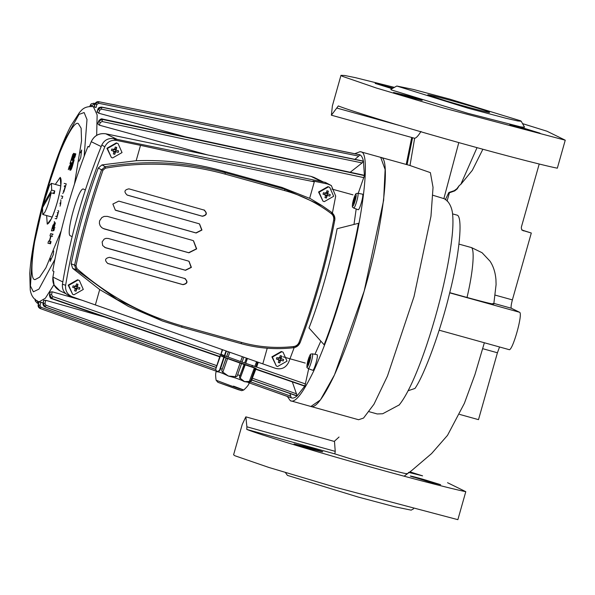 <?xml version="1.0" encoding="UTF-8"?>
<svg xmlns="http://www.w3.org/2000/svg" width="595" height="595" viewBox="0 0 595 595"><rect width="100%" height="100%" fill="white"/><g stroke="black" fill="none" stroke-linecap="round" stroke-linejoin="round"><path stroke-width="0.89" d="M135.534 143.179L116.464 139.237M83.635 189.173L85.345 190.013L83.635 189.173C79.053 185.402 65.041 234.913 70.433 235.836C65.041 234.913 79.053 185.402 83.635 189.173L83.635 189.173M72.121 236.661L70.433 235.836L72.121 236.661M89.176 146.787L87.941 146.444C72.107 186.778 60.37 228.249 52.739 270.859L53.907 271.432L52.918 277.084L54.086 285.02L59.835 290.747C54.524 287.742 52.211 283.183 52.903 277.069L52.925 277.062M87.941 146.444L89.109 147.017L91.236 141.684L89.109 147.017M325.249 182.368L113.608 138.65L116.613 140.413L140.517 145.351C199.288 158.255 257.219 170.408 314.309 181.825L312.955 180.977L327.659 184.011L325.249 182.368L331.348 185.573L327.659 184.011M62.438 284.165C61.954 289.646 64.2 293.484 69.176 295.685L72.352 296.831C67.376 294.637 65.13 290.791 65.614 285.31C73.512 237.703 86.58 191.523 104.817 146.787L101.812 145.016C83.478 189.954 70.351 236.334 62.438 284.165L65.614 285.31M101.812 145.016C104.274 140.085 108.208 137.966 113.608 138.65M294.175 347.621L288.701 362.162C285.912 367.784 281.517 369.845 275.5 368.342L72.352 296.831M331.348 185.573L335.692 196.097L332.412 212.98M102.98 170.215C91.987 201.556 82.988 233.366 75.981 265.63L77 268.68C108.074 295.856 143.12 314.933 182.137 325.919L241.704 342.46C258.773 347.16 276.095 348.514 293.67 346.535C296.265 346.126 298.08 344.698 299.107 342.244C314.071 302.647 325.591 261.934 333.669 220.105C334.078 217.45 333.282 215.293 331.281 213.635C317.276 202.984 301.739 195.309 284.67 190.601L225.096 174.104C185.595 163.283 145.715 161.297 105.449 168.147L102.98 170.215L101.567 169.813L105.256 166.712C145.649 159.854 185.662 161.855 225.289 172.706L284.708 189.158L322.088 205.677L309.675 198.224M267.229 348.216L262.797 363.887M314.309 181.825L309.638 198.336L281.985 187.447L222.366 170.869C194.416 163.067 165.678 159.683 136.166 160.717L101.946 164.904L105.256 166.712L105.449 168.147M77 268.68L76.108 269.714L72.672 268.36L99.707 289.564L128.594 306.529L162.48 321.01L117.156 299.553L76.108 269.714L74.591 265.162C81.589 232.913 90.589 201.132 101.567 169.813L98.287 168.013C86.773 199.258 77.744 231.195 71.177 263.816L75.981 265.63M99.707 289.564L95.356 304.93M140.517 145.351L136.166 160.717M72.672 268.36L71.177 263.816M98.287 168.013L101.946 164.904M116.613 140.413C111.213 139.728 107.279 141.855 104.817 146.787M198.73 223.653L199.556 223.965L201.95 230.049L196.142 233.009L116.196 210.474L115.348 210.154L112.871 204.033L118.777 201.117L198.73 223.653M204.1 210.02C207.543 213.218 206.978 215.308 202.412 216.275L127.241 195.108C123.723 191.88 124.288 189.798 128.929 188.853L204.65 210.236M192.416 240.365L193.516 240.789L196.677 248.888L188.898 252.808L104.155 228.904L101.76 227.654L100.168 225.773L99.38 223.378L99.573 220.879L101.827 217.562L104.147 216.424L107.36 216.379L192.416 240.365M188.221 261.004L189.046 261.324L191.382 267.386L185.521 270.308L105.575 247.773L102.675 245.564L102.132 241.934L104.17 239.086L105.984 238.364L108.245 238.461L188.221 261.004M184.807 278.49C188.198 281.673 187.589 283.733 182.977 284.67L107.807 263.503C104.348 260.26 104.958 258.2 109.636 257.315L185.357 278.698M300.17 342.452L294.689 347.495M322.088 205.677L331.72 212.385L334.851 219.213M322.044 205.654L331.72 212.393L331.281 213.635M333.669 220.105L334.717 220.433C326.64 262.209 315.134 302.877 300.2 342.43L299.107 342.244M293.67 346.535L293.417 347.74C275.686 349.734 258.215 348.358 240.997 343.62L181.594 327.124L162.48 321.01M241.704 342.46L240.997 343.62C258.23 348.358 275.708 349.726 293.447 347.74L293.417 347.74M107.569 263.384L182.739 284.559C187.351 283.622 187.96 281.561 184.569 278.371M104.616 247.394L185.29 270.197L191.121 267.326L188.927 261.264M102.913 228.413L188.66 252.697L196.417 248.829L193.397 240.73M127.003 194.989L202.174 216.163C206.74 215.189 207.305 213.107 203.869 209.909M115.237 210.095L195.911 232.898L201.698 229.997L199.437 223.913M324.268 201.645L333.669 196.291L329.742 187.365L328.447 186.875L319.054 192.23L322.973 201.155L324.268 201.645M326.878 190.757L326.186 193.487L323.457 192.713L323.033 194.208L325.77 194.982L324.937 197.637L326.41 198.046L327.243 195.391L329.838 196.097L330.262 194.602L327.666 193.896L328.358 191.166L326.878 190.757M329.742 187.365L327.949 186.629L318.556 191.984L322.973 201.155M325.703 192.654L327.176 193.07L328.358 191.166M327.176 193.07L327.034 193.583L327.666 193.896M327.54 193.725L327.116 195.22L329.838 196.097M326.61 195.078L326.41 198.046M326.462 195.591L324.989 195.182M323.033 194.208L325.77 194.982M324.617 194.528L325.041 193.033M112.633 157.928L122.035 152.573L118.108 143.648L116.813 143.157L107.42 148.512L111.339 157.437L112.633 157.928M115.244 147.039L114.552 149.769L111.823 148.995L111.399 150.49L114.136 151.264L113.303 153.919L114.775 154.328L115.609 151.673L118.204 152.38L118.628 150.885L116.032 150.178L116.724 147.448L115.244 147.039M118.108 143.648L116.315 142.912L106.921 148.267L111.339 157.437M114.069 148.936L115.542 149.352L116.724 147.448M115.542 149.352L115.393 149.866L116.032 150.178M115.906 150.007L115.482 151.502L118.204 152.38M114.976 151.361L114.775 154.328M114.828 151.874L113.348 151.465M111.399 150.49L114.136 151.264M112.983 150.81L113.407 149.315M73.906 294.793L83.3 289.43L79.38 280.513L78.086 280.014L68.693 285.369L72.612 294.294L73.906 294.793M76.517 283.897L75.825 286.626L73.096 285.853L72.672 287.348L75.401 288.121L74.576 290.776L76.048 291.186L76.881 288.53L79.477 289.237L79.901 287.742L77.305 287.035L77.997 284.313L76.517 283.897M79.38 280.513L77.588 279.769L68.187 285.124L72.612 294.294M75.342 285.801L76.815 286.21L77.997 284.313M76.815 286.21L76.666 286.723L77.305 287.035M77.179 286.864L76.755 288.359L79.477 289.237M76.249 288.218L76.048 291.186M76.1 288.739L74.62 288.322M72.672 287.348L75.401 288.121M74.256 287.668L74.68 286.173M277.62 366.505L287.013 361.143L283.094 352.218L281.799 351.727L272.406 357.082L276.325 366.007L277.62 366.505M280.23 355.609L279.538 358.339L276.809 357.565L276.385 359.06L279.114 359.834L278.289 362.489L279.762 362.898L280.595 360.243L283.19 360.949L283.614 359.454L281.019 358.748L281.71 356.026L280.23 355.609M283.094 352.218L281.301 351.481L271.9 356.836L276.325 366.007M279.055 357.513L280.528 357.922L281.71 356.026M280.528 357.922L280.379 358.435L281.019 358.748M280.892 358.577L280.468 360.072L283.19 360.949M279.962 359.93L279.762 362.898M279.814 360.444L278.334 360.034M276.385 359.06L279.114 359.834M277.969 359.38L278.393 357.885M49.987 235.873L50.605 233.634L52.338 234.043L51.72 236.275L51.021 236.111L49.593 241.265L50.292 241.429L49.682 243.638L47.95 243.229L48.559 241.02L49.325 241.198L50.753 236.051L49.987 235.873M47.95 243.229L49.682 243.638M50.292 241.429L51.066 241.637L50.456 243.853M51.021 236.111L51.787 236.327M51.72 236.275L52.494 236.49M52.338 234.043L53.111 234.259M52.784 228.844L52.36 228.562L53.795 223.913L52.784 228.844M54.108 222.002L54.547 221.667L54.591 222.664L53.007 228.941L55.395 222.872L53.825 228.539L52.754 230.853L51.401 230.808L52.992 225.074M52.962 230.555L53.728 230.771M53.2 230.109L53.974 230.325M53.491 229.447L54.264 229.663M53.825 228.539L54.591 228.755M54.19 227.372L54.963 227.58M57.217 212.534L57.886 212.965L56.889 216.573L55.699 216.297M57.923 210.623L58.726 210.972L56.547 218.848L55.082 218.506M59.969 203.877L60.236 202.731M60.861 199.838L60.75 203.646L60.05 206.182M61.032 195.948L62.773 196.35L62.192 198.455L61.456 198.284M64.267 186.51L64.491 185.781L65.353 185.982L63.985 190.489L63.249 191.159M64.163 183.401L66.238 183.885L63.925 191.754L62.728 193.531M69.987 166.771L68.313 169.672L69.169 166.585L71.274 163.119L70.552 165.99L70.5 166.942L70.85 166.771L73.393 159.661L71.11 167.559L69.749 170.014L70.009 166.712M69.749 170.014L70.515 170.222M69.831 170.006L70.597 170.222M70.024 169.82L70.798 170.036M70.262 169.471L71.036 169.679L71.303 169.173L70.53 168.958M70.82 168.318L71.586 168.534L71.303 169.173M71.11 167.559L71.876 167.775L71.586 168.534M71.4 166.741L72.166 166.957L71.876 167.775M71.683 165.849L72.449 166.057L72.166 166.957M73.393 159.661L74.159 159.877L72.449 166.057M70.537 167.039L71.311 167.255M70.5 166.942L71.266 167.15M70.485 166.637L71.251 166.853M70.552 165.99L71.326 166.206M70.671 165.38L71.445 165.596M70.775 164.949L71.541 165.165M70.835 164.711L71.608 164.927M71.274 163.119L72.047 163.335M69.972 163.685L72.828 154.388L73.721 153.525L73.326 156.678L75.052 153.674L74.189 156.79L72.077 160.226L72.821 157.311L72.828 156.306L72.508 156.574L69.972 163.685M70.664 162.547L71.43 162.755M71.809 158.404L72.583 158.62M71.876 158.166L72.65 158.382M72.025 157.72L72.791 157.935M72.166 157.318L72.94 157.534M72.307 156.991L73.081 157.199M72.508 156.574L73.282 156.79M72.724 156.306L73.49 156.522M72.077 160.226L72.85 160.442L74.955 156.998L74.189 156.79M75.052 153.674L75.818 153.889L74.955 156.998M73.371 156.485L74.137 156.693M73.438 156.18L74.211 156.388M73.557 155.585L74.33 155.801M73.654 155.042L74.42 155.25M73.713 154.551L74.479 154.767L74.516 154.336L73.743 154.127M73.75 153.785L74.516 154.336M73.721 153.525L74.516 153.993M73.654 153.369L74.487 153.733M73.609 153.339L74.42 153.584M358.212 193.353L364.423 175.607L363.478 161.416L362.11 162.918L101.544 109.138L99.64 110.246L98.71 113.214L184.993 136.724M292.353 381.953L297.143 395.853L304.9 385.939L308.693 368.774M43.643 300.497L45.763 300.319L104.69 317.038M49.876 292.792L50.203 292.071L52.159 291.803L81.701 300.125M282.833 356.762L305.25 363.076M320.831 341.113L314.926 354.308M356.189 208.986L353.988 224.449M99.313 125.166L97.803 123.849L98.733 121.306L100.287 122.496L99.313 125.166L207.729 154.945M331.869 189.054L352.954 194.848M97.803 123.849L97.937 122.972M98.71 113.214L97.052 111.786M94.263 106.959L95.051 104.043L96.851 104.445L96.026 107.509L94.099 106.869L94.984 103.947M289.951 393.555L291.223 397.795C292.785 398.516 294.689 397.921 296.942 396.025L296.786 395.928M251.93 380.123L297.143 395.853M304.744 386.17L255.813 369.309M291.163 397.81L249.193 382.882L291.223 397.795M364.423 175.458L102.593 119.312L98.777 120.83C100.302 119.067 101.552 118.472 102.541 119.045L364.415 175.302M363.478 161.416L363.411 161.111C362.66 157.742 361.507 155.652 359.968 154.841L358.74 156.113L98.696 103.285L96.851 104.445M350.321 172.178L362.11 162.918M359.968 154.841L98.733 101.708C96.903 101.514 95.654 102.281 94.969 104.006L95.051 104.043C95.706 102.303 96.948 101.529 98.77 101.723L359.93 154.782M354.91 159.348L358.74 156.113M84.43 150.55L84.386 155.712M53.721 250.971L53.245 254.757L50.151 261.376L50.516 258.423M80.332 152.856L81.671 150L80.719 157.675L79.068 161.208M38.177 304.633L40.244 308.552L216.111 371.116L40.244 308.552C38.586 307.779 37.931 306.485 38.281 304.662L38.965 301.695L38.177 304.633C37.872 306.455 38.541 307.756 40.207 308.53M39.136 301.784L38.281 304.662L39.999 305.339L40.973 307.28L40.244 308.552L39.872 308.396M35.179 299.694L35.224 300.854M38.459 303.591L37.269 303.175L35.239 300.921L35.231 299.746M90.016 106.297L91.154 103.894L93.832 103.218L91.154 103.894L90.068 105.65M91.117 103.932L89.882 106.312M97.074 112.269L97.959 109.443L101.782 107.256L363.471 161.275M363.448 161.185L101.76 107.174L97.996 109.071M97.811 123.277L98.74 121.016L102.585 119.454L364.423 175.607M49.928 292.509L49.504 295.016L51.869 298.556L219.726 356.621M219.771 356.494L51.944 298.445L49.638 294.793L51.564 294.666L52.702 296.518L224.784 356.041M43.673 300.386L43.048 303.19L45.213 307.02L215.963 367.36M215.978 367.293L45.265 306.968L43.16 303.093L44.997 303.361L46.038 305.309L216.558 365.575M97.848 123.113L98.956 120.592M43.896 300.192L43.011 303.361M50.203 292.071L49.459 295.41M97 111.927L97.922 109.272L99.64 110.246M89.904 106.304L90.202 105.479L92.099 105.479L91.905 106.356M354.724 153.711L360.161 151.651L360.734 151.866C371.548 150.84 362.452 224.315 344.2 285.459C335.275 317.247 325.16 345.673 313.833 370.745C302.803 393.488 294.964 403.47 290.315 400.703L287.325 396.441M310.315 406.259C314.963 409.025 322.802 399.044 333.832 376.308C345.152 351.228 355.274 322.802 364.2 291.014C382.451 229.871 391.54 156.403 380.726 157.422L380.16 157.206L380.726 157.422L385.129 169.538L383.626 200.351L364.2 291.014L334.494 374.88L320.422 399.937L310.887 406.474L290.315 400.703M359.722 154.722L358.495 154.477M324.126 344.78C337.201 311.549 351.876 259.703 358.502 223.304L337.082 228.725C331.668 258.461 319.686 300.817 308.998 327.964L324.126 344.78M51.177 192.802C49.385 201.117 47.221 207.707 44.67 212.571L42.758 214.483L42.513 207.737L51.177 192.802L54.257 193.658L54.74 190.928L51.661 190.073L51.415 183.327L49.511 185.238L42.996 205.007L51.661 190.073M43.948 205.268L42.996 205.007M53.305 193.397L54.74 190.928M354.337 198.157L355.349 196.529L355.304 198.633L353.237 203.981L354.337 198.157L355.304 198.425M357.729 193.263L362.489 194.149C364.118 194.461 359.477 210.868 358.093 209.7L353.467 207.96C352.872 206.138 351.466 209.983 353.155 200.738C356.323 190.675 356.241 194.282 357.729 193.263L357.781 193.278C359.321 193.576 354.925 209.12 353.608 208.019M354.3 202.166L353.281 201.883M308.902 358.711L309.913 357.089L309.869 359.187L307.801 364.542L308.902 358.711L309.876 358.986M312.301 353.817L317.061 354.709C318.682 355.022 314.041 371.421 312.658 370.261L308.18 368.573C309.489 369.681 313.892 354.129 312.345 353.832L312.301 353.817C310.806 354.836 310.895 351.236 307.719 361.291C306.031 370.544 307.437 366.699 308.039 368.513L308.195 368.58M308.872 362.727L307.846 362.437M220.105 355.557L215.896 368.357L220.105 355.557L224.456 356.97M226.041 350.953L224.375 355.654L221.035 354.204L222.619 349.748M248.539 382.771C250.183 382.667 248.762 382.28 244.277 381.596C240.127 379.402 234.846 377.557 228.45 376.077C222.775 373.221 218.915 371.771 216.87 371.726L215.673 369.339L220.5 355.728L223.839 357.179L219.22 371.124L220.068 370.023L224.226 357.35L226.093 358.049L221.712 370.64L222.738 372.44L227.565 358.577L240.075 363.084L235.248 376.947L237.167 376.204L241.548 363.612L244.099 364.497L239.428 376.992L240.053 378.621L244.962 364.78L254.348 367.918L249.223 381.678L250.755 380.77L255.21 368.193L256.11 368.461L251.09 381.35M216.729 371.674L219.049 370.685M242.336 356.688L240.611 361.559L228.108 357.052L229.796 352.277M222.775 372.083L228.421 376.062L235.285 376.59M256.549 361.693L254.883 366.394L245.713 363.337L247.438 358.48M240.053 378.621L245.177 364.861M240.387 378.368L244.664 381.715M244.359 381.626L249.558 381.425M251.908 366.646L256.11 368.461M250.934 381.804L248.65 382.808M228.324 351.757L226.636 356.524L224.769 355.825L226.442 351.095M222.218 349.607L220.938 354.137L222.508 349.711M258.297 362.303L256.653 366.937L255.969 366.751L257.628 362.072M250.755 380.77L255.426 368.275M246.36 358.108L244.634 362.98L242.083 362.087L243.816 357.208M245.713 363.337L247.215 358.406M244.099 364.497L244.962 364.78M245.497 363.255L244.419 362.898M254.348 367.918L255.21 368.193M255.969 366.751L257.412 361.991M255.753 366.669L254.675 366.312M221.333 354.308L220.938 354.137M215.896 368.357L215.844 368.855M226.338 351.057L224.375 355.654M223.839 357.179L219.22 371.124M225.066 355.929L224.672 355.758M242.418 356.717L240.611 361.559M240.075 363.084L235.248 376.947M240.157 363.106L241.548 363.612M242.165 362.11L240.692 361.582M226.093 358.049L227.565 358.577M228.398 351.786L226.636 356.524M226.174 358.071L221.712 370.64M228.183 357.074L226.71 356.546M224.932 355.624L224.553 357.253L251.663 366.765M408.103 390.729L414.968 388.453C424.585 374.664 441.155 328.99 449.805 292.428C459.258 255.307 462.925 218.603 457.518 215.264L452.587 213.888M521.726 229.96L531.305 233.024L512.384 299.895C511.135 304.625 510.785 307.407 511.35 308.247L519.524 312.256C523.422 313.007 512.28 352.381 508.963 349.585M458.983 244.114L471.59 247.617L482.054 252.711L490.02 261.175C493.307 266.129 495.271 272.168 495.925 279.3L496.089 284.536L493.798 303.993M522.596 230.391L531.305 233.024M539.219 164.012L521.421 226.918C521.086 228.837 521.808 230.153 523.593 230.875L523.072 230.674M482.872 149.248L472.296 170.363L460.783 184.42L459.347 185.462L457.198 188.898L454.699 190.906L449.426 192.78L447.061 201.125M492.92 303.465C496.185 305.071 487.55 303.071 467.015 297.463L449.746 292.658M394.403 87.361L355.453 77.67L344.661 75.483L340.98 75.334L332.389 105.821L331.378 115.199L414.641 138.278L409.992 165.522L430.378 172.632L433.041 187.373L430.966 216.283L414.046 296.496L387.457 376.062L373.987 404.206L363.538 418.062L358.592 419.735M360.161 151.651L410.461 165.626M427.931 94.969L446.57 101.076C466.331 106.944 488.77 112.775 489.536 112.507L489.224 112.001C481.273 108.602 424.763 92.902 427.931 94.969L427.872 94.88M407.062 164.681L412.566 137.765M468.325 108.275L506.233 118.323L517.791 120.956L521.213 121.239L520.521 120.785L449.649 99.097L413.079 89.376L396.798 86.03L468.325 108.275M489.536 112.507L489.224 112.001L489.053 112.44M413.555 508.814L411.16 510.146L394.879 506.799L358.309 497.078L287.437 475.39L285.407 472.549M331.378 115.199L338.324 105.94C349.853 110.596 398.695 125.597 444.145 138.449C489.402 151.375 541.636 165.105 557.329 168.192L565.25 140.197L546.991 131.227L522.551 123.626M340.98 75.334L342.296 76.286L376.271 87.986L443.282 107.948L565.25 140.197M513.359 125.805L536.921 132.64L540.089 133.206L525.764 128.78C515.501 125.657 503.653 122.815 513.359 125.805L509.803 124.548M420.494 100.057L420.509 100.005C427.485 101.648 411.398 96.725 403.663 94.843L393.526 92.478L408.557 97.074L422.041 100.265M393.109 88.09L375.147 83.412L392.075 88.67M396.798 86.03L390.811 89.369L391.517 89.971L467.707 113.281L520.878 126.913L524.559 127.218L521.213 121.239M447.537 482.709L465.788 491.678C450.103 488.592 397.862 474.862 352.612 461.936C307.154 449.084 258.319 434.082 246.791 429.426L334.844 453.896C354.932 460.232 353.467 459.667 371.704 464.807C389.941 469.834 411.19 475.346 406.883 473.486M465.788 491.678L457.867 519.666L335.9 487.417L268.895 467.462L234.913 455.763L233.597 454.803L242.21 424.503L245.832 416.85L334.502 441.49L335.223 451.352L246.903 426.808L245.832 416.85M304.209 446.324C311.936 448.206 328.024 453.13 321.055 451.479L309.095 448.556L294.071 443.952L304.209 446.324L303.986 447.098M322.579 451.739L321.04 451.531M413.897 477.279C404.198 474.297 416.046 477.138 426.303 480.254L440.635 484.687L429.568 482.032L410.342 476.022M409.955 471.85L422.569 475.851L408.438 472.356M246.903 426.808L246.791 429.426M334.844 453.896L335.223 451.352M443.877 198.596L458.797 142.584M414.641 138.278C416.188 138.077 418.3 135.801 420.977 131.443M399.2 404.927L382.689 413.748L377.267 413.964L369.197 411.725M460.783 184.42L477.034 147.649M445.305 199.808L448.853 192.497L454.245 190.683L456.871 188.734L459.347 185.462M499.547 346.974L497.42 352.776L478.499 419.646L459.571 414.388M449.426 192.78L448.853 192.497M403.447 95.617L403.663 94.843M525.541 129.576L525.764 128.78M426.303 480.254L426.079 481.05M46.641 215.561L47.258 224.122C49.921 223.162 53.327 215.665 57.462 201.623C61.129 187.47 62.044 179.385 60.199 177.377L55.305 184.405L60.221 177.384L60.831 185.774C60.006 194 54.829 212.118 51.415 218.722L47.236 224.122L46.641 215.561M61.203 230.793L45.927 267.772L39.634 277.173L35.239 279.524C28.106 281.561 33.112 237.108 44.342 198.693L44.342 198.693C54.457 160.01 73.17 118.762 78.369 123.686L81.128 128.208L81.552 140.755L74.464 184.071M117.111 139.356L105.791 133.793C99.112 132.953 94.255 135.578 91.236 141.684C94.211 135.534 99.067 132.901 105.784 133.793L310.984 176.373L105.769 133.793M310.977 176.373L313.996 177.407L310.999 176.373L322.319 181.936M101.18 146.571L91.236 141.684M62.81 281.941L52.918 277.084L53.885 271.424M334.702 220.447C326.633 262.209 315.127 302.862 300.192 342.393M284.67 190.601L284.708 189.158L281.985 187.447M225.096 174.104L225.289 172.706L222.366 170.869M182.137 325.919L181.594 327.124L162.428 320.988M241.005 343.62L181.594 327.124M73.23 158.344L73.996 158.56M102.251 119.64L102.214 121.529L100.287 122.496M255.88 369.123L304.833 386.058M304.9 385.939L255.924 368.997M52.702 296.518L51.944 298.445L51.787 297.983M93.356 106.639L97.134 114.88L96.673 135.318M53.922 284.693L45.346 298.244L39.129 301.814L43.078 302.944M252.295 365.553L305.562 383.983M52.159 291.803L51.564 294.666M363.947 177.66L102.214 121.529M251.953 380.079L297.002 396.002M46.038 305.309L45.108 306.975M252.622 378.316L296.749 393.912M297.061 395.95L251.983 380.019M45.763 300.319L44.997 303.361M37.21 303.086L37.864 302.29L38.727 302.587M36.927 300.46L37.864 302.29M40.973 307.28L215.673 369.421M250.822 381.923L290.814 396.151M40.899 302.32L39.999 305.339M363.367 161.096L101.708 107.085L101.544 109.138M97 111.853L97.93 109.168C98.197 107.829 99.454 107.13 101.708 107.085L101.626 107.145M98.71 101.7L98.696 103.285M93.765 103.24L93.869 104.37L92.099 105.479M94.784 104.564L93.869 104.37M54.881 259.472L38.935 289.111L33.38 291.803L30.449 285.987L32.703 250.22L45.168 195.502L62.936 143.388L79.001 114.404L84.14 112.552L86.996 119.558L84.163 156.292M355.936 194.439C354.903 193.561 351.429 205.848 352.642 206.078C353.683 206.948 357.156 194.669 355.936 194.439M310.508 354.992C309.467 354.122 305.994 366.401 307.213 366.632C308.247 367.509 311.721 355.23 310.508 354.992M220.284 368.469L222.151 369.168M251.484 379.402L252.168 379.588M237.606 374.738L240.157 375.624M233.5 386.118C247.691 391.376 246.561 391.168 230.116 385.493L216.111 380.242C215.405 375.594 215.509 372.559 216.424 371.131M240.67 390.32L218.268 382.459M495.248 295.135L512.384 299.895M449.701 292.852L519.524 312.256M493.91 303.398L511.35 308.247M467.015 297.463C472.802 273.343 474.877 250.755 471.59 247.617M482.768 348.7L497.42 352.776M454.699 190.906L454.245 190.683M399.624 125.508L337.082 108.126M59.835 290.747L65.733 293.64M313.996 177.407L323.271 181.958M331.72 212.393C334.338 214.795 335.335 217.472 334.717 220.433M293.447 347.74C296.608 347.294 298.861 345.524 300.2 342.43M39.129 301.814C34.198 300.058 31.238 296.087 30.241 289.899L29.75 273.417C31.089 250.175 39.872 210.184 51.088 175.562C57.708 155.094 64.253 138.59 70.723 126.043L79.656 112.217C81.032 111.429 83.144 105.731 93.363 106.646L94.107 106.847M215.955 367.405L45.146 307.042L43.725 306.068L42.966 304.432L43.636 300.438M219.659 356.807L51.713 298.712C50.664 298.809 49.906 297.626 49.445 295.172L49.876 292.643M94.092 106.869L94.962 103.969L98.718 101.7L359.878 154.76M95.148 103.485L93.832 103.218M35.209 300.795L37.269 303.175M35.283 299.173L35.209 300.787M60.809 185.938L51.415 183.327M52.152 217.093L42.758 214.483M216.111 380.242L217.919 382.317L238.536 389.755C243.333 390.952 240.321 390.93 243.719 390.022C247.208 386.847 249.037 384.407 249.223 382.697M252.362 365.352L251.826 366.87M310.887 406.474L358.577 419.728M404.117 476.201L411.822 470.437L431.576 453.576L447.514 435.347L464.375 403.336L474.959 374.53L484.36 342.757M339.038 437.02L334.226 441.416M399 405.18C412.551 388.966 430.274 340.243 442.204 290.91C446.719 271.833 449.872 254.861 451.672 239.986C453.011 229.298 453.301 220.477 452.542 213.516C451.657 205.52 447.388 199.786 443.967 198.641L432.929 195.264M406.229 164.451L411.71 137.527M439.177 330.203L509.045 349.615"/></g></svg>
